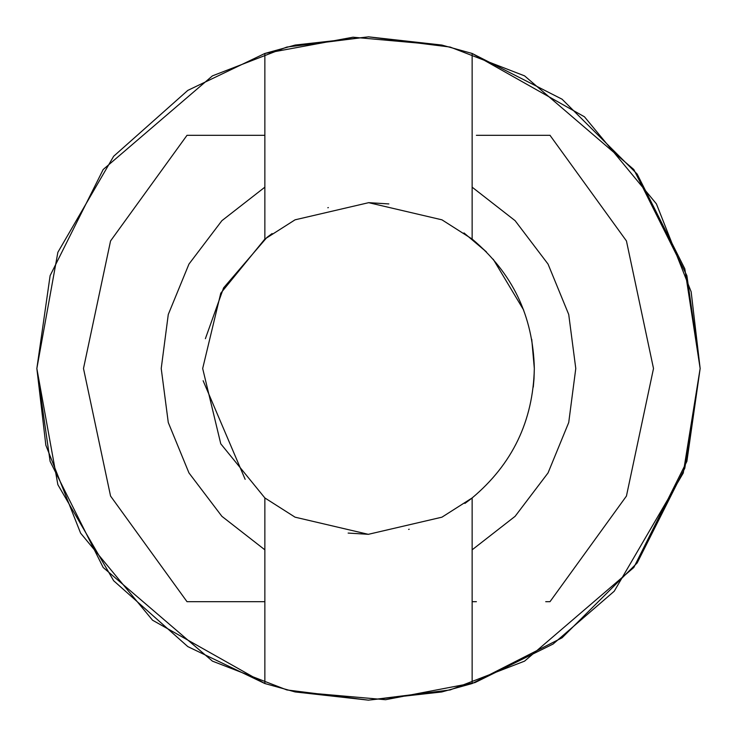 <?xml version="1.0" encoding="UTF-8"?>
<svg xmlns="http://www.w3.org/2000/svg" width="737" height="737" viewBox="0 0 737 737"><rect width="100%" height="100%" fill="white"/><g stroke="black" fill="none" stroke-linecap="round" stroke-linejoin="round"><path stroke-width="1.11" d="M442.836 45.289L353.005 37.209L264.859 53.46L264.859 135.313L264.859 53.46L187.806 90.393L113.655 156.262L57.873 252.294L36.85 368.5L57.873 484.706L113.655 580.738L187.806 646.607L264.859 683.54L264.859 549.82L221.892 516.324L188.958 472.924L168.276 422.522L161.219 368.5L168.276 314.478L188.958 264.076L221.892 220.676L264.859 187.18L264.859 239.055L220.768 293.188L202.675 368.5L220.768 443.812L264.859 497.945L295.049 517.171L368.316 534.325L441.933 517.181L472.141 497.945C512.381 464.172 533.109 421.02 534.325 368.5L534.012 378.707L534.325 368.5C533.109 315.98 512.381 272.828 472.141 239.055L486.494 251.99L463.997 232.938M294.164 691.711L385.525 699.717L474.96 682.6L553.109 644.018L614.225 591.231L683.254 473.016L700.15 368.5L684.811 468.207L637.164 562.948L562.064 637.809L472.141 683.54L472.141 549.82L515.108 516.324L548.042 472.924L568.724 422.522L575.781 368.5L568.724 314.478L548.042 264.076L515.108 220.676L472.141 187.18L472.141 135.313L472.141 239.055L472.141 187.18L515.108 220.676L548.042 264.076L568.724 314.478L575.781 368.5L568.724 422.522L548.042 472.924L515.108 516.324L472.141 549.82L472.141 683.54L562.064 637.809L637.164 562.948L684.811 468.207L700.15 368.5L684.811 268.793L637.164 174.052L562.064 99.191L472.141 53.46L472.141 135.313L472.141 53.46L562.064 99.191L637.164 174.052L684.811 268.793L700.15 368.5L691.149 291.769L656.409 203.873L584.459 116.796L472.141 53.46L441.795 45.049L368.601 36.85L295.233 45.04L264.859 53.46L295.233 45.04L368.601 36.85L441.795 45.049L472.141 53.46M534.003 378.827L533.284 387.082M472.528 497.632L470.086 499.566M469.948 499.677L464.89 503.435M409.192 529.258L408.63 529.396M368.537 534.325L348.14 533.072M245.154 479.336L203.126 380.725M205.374 338.698L223.587 287.881L266.914 237.434M267.052 237.323L272.11 233.565M327.808 207.742L328.37 207.604M368.463 202.675L388.86 203.928L369.025 202.675M531.736 339.315L534.325 368.5C533.109 421.02 512.381 464.172 472.141 497.945L472.141 549.82L472.141 497.945L441.933 517.181L368.316 534.325L295.049 517.171L264.859 497.945L264.859 683.54L187.806 646.607L113.655 580.738L57.873 484.706L36.85 368.5L57.873 252.294L113.655 156.262L187.806 90.393L264.859 53.46M472.141 239.055L441.951 219.829L368.684 202.675L295.067 219.819L264.859 239.055L264.859 135.313L264.859 187.18L221.892 220.676L188.958 264.076L168.276 314.478L161.219 368.5L168.276 422.522L188.958 472.924L221.892 516.324L264.859 549.82L264.859 497.945L220.768 443.812L202.675 368.5L220.768 293.188L264.859 239.055L295.067 219.819L368.684 202.675L441.951 219.829L472.141 239.055C512.381 272.828 533.109 315.98 534.325 368.5M36.85 368.5L50.116 275.638L103.18 169.51L212.431 75.865L286.859 47.057L368.5 36.85L450.141 47.057L524.569 75.865L633.82 169.51L686.884 275.638L700.15 368.5L686.884 461.362L633.82 567.49L524.569 661.135L450.141 689.943L368.5 700.15L286.859 689.943L212.431 661.135L103.18 567.49L50.116 461.362L36.85 368.5L45.851 445.231L80.591 533.127L152.541 620.204L264.859 683.54L295.205 691.951L368.399 700.15L441.767 691.96L472.141 683.54L441.767 691.96L368.399 700.15L295.205 691.951L264.859 683.54M186.986 601.659L110.559 496.056L83.493 368.5L110.559 240.944L186.986 135.341L110.559 240.944L83.493 368.5L110.559 496.056L186.986 601.659M264.859 135.313L187.023 135.313L264.859 135.313M187.023 601.687L264.859 601.687L187.023 601.687M476.388 135.313L550.097 135.313M550.014 135.341L626.441 240.944L653.507 368.5L626.441 496.056L550.014 601.659L626.441 496.056L653.507 368.5L626.441 240.944L550.014 135.341M472.141 601.687L476.388 601.687M523.721 310.166L493.228 259.231M545.721 601.687L549.977 601.687M549.977 135.313L545.721 135.313"/></g></svg>

